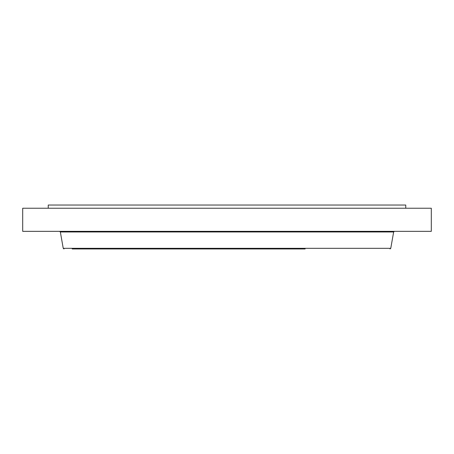 <?xml version="1.0" encoding="UTF-8"?>
<svg xmlns="http://www.w3.org/2000/svg" width="454" height="454" viewBox="0 0 454 454"><rect width="100%" height="100%" fill="white"/><g stroke="black" fill="none" stroke-linecap="round" stroke-linejoin="round"><path stroke-width="0.68" d="M48.237 208.233L48.237 205.038L405.762 205.038L405.762 208.233M22.7 208.233L431.3 208.233L431.3 231.341L22.7 231.341L22.7 208.233M72.18 248.962L305.15 248.962M390.763 248.327L393.646 231.977L60.354 231.977L63.237 248.327L390.763 248.327L390.009 248.962M381.82 231.977L381.82 231.341M393.646 231.977L394.401 231.341M60.354 231.977L59.599 231.341M63.237 248.327L63.991 248.962"/></g></svg>
